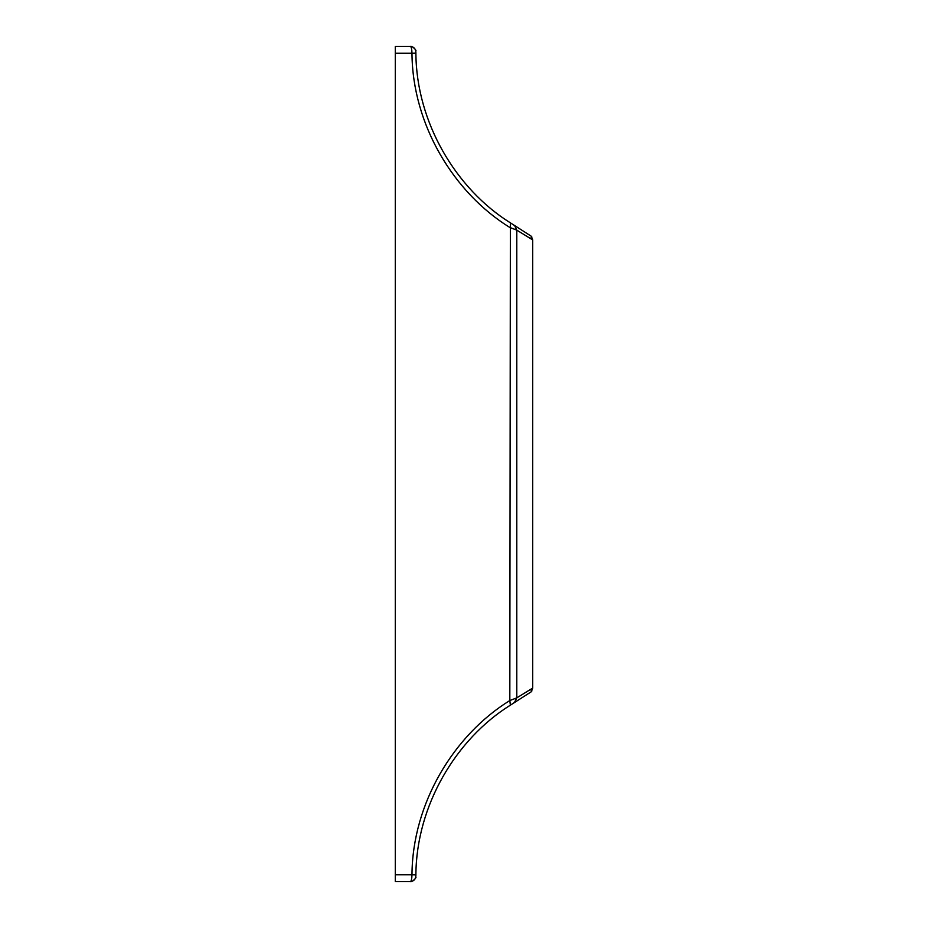 <?xml version="1.0" encoding="UTF-8"?>
<svg xmlns="http://www.w3.org/2000/svg" width="928" height="928" viewBox="0 0 928 928"><rect width="100%" height="100%" fill="white"/><g stroke="black" fill="none" stroke-linecap="round" stroke-linejoin="round"><path stroke-width="1.39" d="M514.611 225.539L531.28 236.246L532.707 239.923L516.792 230.132L514.611 225.539L510.4 222.859L514.448 225.446M395.293 53.244L411.974 53.244C411.846 49.033 411.313 46.748 410.373 46.4L395.293 46.4L395.293 881.6L410.373 881.6C413.644 881.264 415.466 879.454 415.848 876.194L415.883 874.86L411.974 874.756C412.438 803.393 453.699 735.196 509.82 700.536L510.377 705.152L531.28 691.754L532.707 688.077L516.792 697.868L516.792 230.132L509.82 227.464C453.699 192.804 412.438 124.607 411.974 53.244L415.883 53.14C416.336 122.612 456.17 189.08 510.4 222.859C456.182 189.068 416.336 122.658 415.883 53.14L415.756 50.866C417.148 50.982 411.986 45.333 410.373 46.4C413.644 46.736 415.466 48.546 415.848 51.806L415.883 53.14M514.448 702.554L516.792 697.868L509.82 700.536L510.377 222.848M531.141 237.522L531.872 237.023L531.141 237.522M510.377 705.152C456.182 738.932 416.336 805.342 415.883 874.86L415.883 874.86C416.336 805.388 456.17 738.92 510.4 705.141L514.611 702.461M415.883 874.86L415.756 877.134C417.148 877.018 411.986 882.667 410.373 881.6L409.793 881.6M410.373 881.6C411.313 881.252 411.846 878.967 411.974 874.756L395.293 874.756M531.141 690.478L531.872 690.977L531.141 690.478M532.707 688.077L532.707 239.923L532.707 688.077L531.28 691.754M531.28 236.246L532.707 239.923"/></g></svg>

